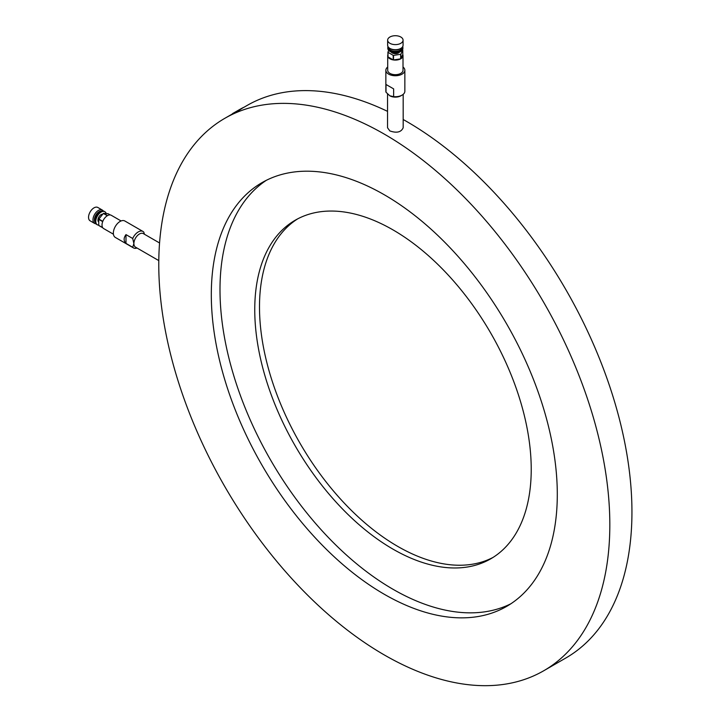 <?xml version="1.0" encoding="UTF-8"?>
<svg xmlns="http://www.w3.org/2000/svg" width="721" height="721" viewBox="0 0 721 721"><rect width="100%" height="100%" fill="white"/><g stroke="black" fill="none" stroke-linecap="round" stroke-linejoin="round"><path stroke-width="1.08" d="M543.769 670.737A318.943 184.143 60 0 1 224.826 486.603A318.943 184.143 60 0 1 224.826 118.316A318.943 184.143 60 0 1 384.302 134.115A318.943 184.143 60 0 1 592.662 415.17A318.943 184.143 60 0 1 543.769 670.737L565.886 657.976A318.943 184.143 -120 0 0 614.779 402.399A318.943 184.143 -120 0 0 406.419 121.344A318.943 184.143 -120 0 0 403.174 119.497M387.538 93.955L387.538 127.77L389.827 130.916C396.694 133.304 401.146 132.249 403.174 127.77L403.174 94.352M387.538 111.358A318.943 184.143 -120 0 0 246.942 105.545L243.527 107.519M240.003 109.7L243.482 107.438A319.169 184.27 -120 0 0 242.121 108.15L237.542 110.791A319.169 184.27 -120 0 0 236.812 111.187L234.695 112.395A319.169 184.27 60 0 1 237.804 110.755L240.03 109.754L237.912 110.953A318.943 184.143 60 0 0 234.803 112.584L234.424 112.791A318.943 184.143 -120 0 0 232.73 113.756A318.943 184.143 -120 0 0 232.64 113.801L232.532 113.612A319.169 184.27 -120 0 1 232.613 113.558L238.633 110.097A319.169 184.27 -120 0 0 237.759 110.592L239.742 109.457A319.169 184.27 60 0 1 241.986 108.222L234.316 112.602A319.169 184.27 -120 0 0 232.613 113.558M121.083 220.959L111.25 215.282A7.652 4.416 -60 0 0 107.537 215.597L103.59 213.317L108.105 213.722L110.223 214.948M225.961 117.658L232.234 114.044M403.012 67.017A9.499 5.48 180 0 1 404.851 70.261L404.851 91.243A9.499 5.48 180 0 1 402.075 95.118L400.885 95.803A7.823 4.515 180 0 1 389.827 95.803A7.823 4.515 180 0 1 389.791 95.776M387.925 54.607A7.652 4.416 -0 0 0 387.709 55.67L387.709 70.261A7.652 4.416 0 0 0 389.944 73.389A7.652 4.416 0 0 0 398.289 74.344A7.652 4.416 0 0 0 403.012 70.261L403.012 55.67A7.652 4.416 -0 0 0 402.787 54.607L400.876 58.725A7.652 4.416 -0 0 0 403.012 55.67M404.851 70.261A9.499 5.48 180 0 1 395.36 75.741A9.499 5.48 180 0 1 385.861 70.261A9.499 5.48 180 0 1 387.709 67.017M392.99 229.891A195.499 112.873 60 0 1 520.706 402.165A195.499 112.873 60 0 1 490.74 558.82A195.499 112.873 60 0 1 295.24 445.948A195.499 112.873 60 0 1 295.24 220.202A195.499 112.873 60 0 1 392.99 229.891M493.074 557.405A195.499 112.873 60 0 1 299.981 443.208A195.499 112.873 60 0 1 297.638 218.887M159.566 242.977L143.326 233.604A7.823 4.515 120 0 0 137.305 235.704A7.823 4.515 120 0 0 133.89 243.572A7.823 4.515 120 0 0 135.512 247.15L158.791 260.596M384.302 194.769A244.653 141.253 60 0 1 544.13 410.357A244.653 141.253 60 0 1 506.62 606.406A244.653 141.253 60 0 1 261.975 465.153A244.653 141.253 60 0 1 261.975 182.656A244.653 141.253 60 0 1 384.302 194.769M510.892 603.765A244.653 141.253 60 0 1 270.663 460.133A244.653 141.253 60 0 1 266.391 180.277M402.075 95.118A9.499 5.48 180 0 1 393.639 96.632L389.827 95.803L386.014 92.234A9.499 5.48 180 0 1 385.861 91.243L385.861 70.261M132.7 238.489L133.89 243.572L132.7 247.285L125.986 243.41C123.516 240.859 123.516 237.93 125.986 234.613L132.7 238.489A9.499 5.48 120 0 1 138.234 231.946A9.499 5.48 120 0 1 142.983 231.468A9.499 5.48 120 0 1 143.767 232.108L144.488 234.28M132.7 247.285A9.499 5.48 120 0 0 133.484 247.916A9.499 5.48 120 0 0 137.017 248.024M142.983 231.468L124.814 220.977A9.499 5.48 120 0 0 120.065 221.455A9.499 5.48 120 0 0 113.864 229.819A9.499 5.48 120 0 0 115.315 237.425L133.484 247.916M125.986 243.41L125.986 234.613M386.014 92.234L386.014 84.483L393.639 88.881L393.639 96.632M400.66 58.852L393.522 59.96A7.652 4.416 -0 0 0 400.66 58.852L400.66 54.291L393.522 55.4L393.522 59.96M402.507 49.758L402.706 49.875A7.652 4.416 180 0 1 402.787 50.046L402.787 54.607M402.787 50.046L400.876 54.165L400.876 58.725M393.522 55.4A7.652 4.416 180 0 1 393.224 55.355L393.224 59.915L388.006 56.896A7.652 4.416 -0 0 0 393.224 59.915M393.224 55.355L388.006 52.336L388.006 56.896M388.006 52.336A7.652 4.416 180 0 1 387.925 52.164L387.925 56.725A7.652 4.416 -0 0 1 387.709 55.67M387.925 52.164L388.727 50.443M399.56 51.984A4.47 2.578 180 0 1 395.36 53.687A4.47 2.578 180 0 1 391.161 51.984M103.59 213.317A7.652 4.416 120 0 0 103.364 213.443L107.321 215.723A7.652 4.416 -60 0 0 102.797 221.347L98.849 219.067A7.652 4.416 120 0 0 98.741 219.346L102.688 221.626A7.652 4.416 -60 0 0 102.688 227.656L98.741 225.376A7.652 4.416 120 0 0 98.849 225.538L102.797 227.818A7.652 4.416 -60 0 0 103.599 228.539L113.431 234.208M98.741 219.346L98.741 225.376M103.364 213.443L98.849 219.067M389.908 37.014A7.706 4.452 180 0 1 398.307 36.05A7.706 4.452 180 0 1 403.066 40.16A7.706 4.452 180 0 1 395.36 44.612A7.706 4.452 180 0 1 387.646 40.16A7.706 4.452 180 0 1 389.908 37.014M103.229 210.965A7.706 4.452 120 0 0 102.274 210.036L97.849 207.477A7.706 4.452 120 0 0 90.143 211.929A7.706 4.452 120 0 0 90.143 220.833L94.568 223.384A7.706 4.452 120 0 0 95.848 223.744M243.482 107.438L238.903 110.079A319.169 184.27 -120 0 1 239.922 109.565M402.733 46.559A7.543 4.353 180 0 1 402.895 47.46L402.895 48.37A7.543 4.353 180 0 1 395.36 52.723A7.543 4.353 180 0 1 387.817 48.37L387.817 47.46A7.543 4.353 180 0 1 387.979 46.559M402.895 47.46A7.543 4.353 180 0 1 395.36 51.813A7.543 4.353 180 0 1 387.817 47.46M402.057 47.469A6.705 3.866 180 0 1 395.36 51.326A6.705 3.866 180 0 1 388.655 47.469M403.066 40.16L403.066 45.27A7.706 4.452 180 0 1 400.804 48.415L400.101 48.83A6.705 3.866 180 0 1 390.62 48.83L389.908 48.415A7.706 4.452 180 0 1 387.646 45.27L387.646 40.16M400.804 48.415A7.706 4.452 180 0 1 389.908 48.415M102.761 214.2A4.47 2.578 120 0 0 98.687 217.309A4.47 2.578 120 0 0 98.741 222.041M106.221 213.551A7.543 4.353 120 0 0 104.878 211.731A7.543 4.353 120 0 0 97.335 216.084A7.543 4.353 120 0 0 97.335 224.79A7.543 4.353 120 0 0 98.741 225.141M104.878 211.731L104.085 211.271A7.543 4.353 120 0 0 96.542 215.624A7.543 4.353 120 0 0 96.551 224.33L97.335 224.79M101.751 211.046A6.705 3.866 120 0 0 95.785 215.182A6.705 3.866 120 0 0 95.181 222.419M102.274 210.036A7.706 4.452 120 0 0 94.568 214.488A7.706 4.452 120 0 0 94.568 223.384M232.73 113.756L224.826 118.316"/></g></svg>
